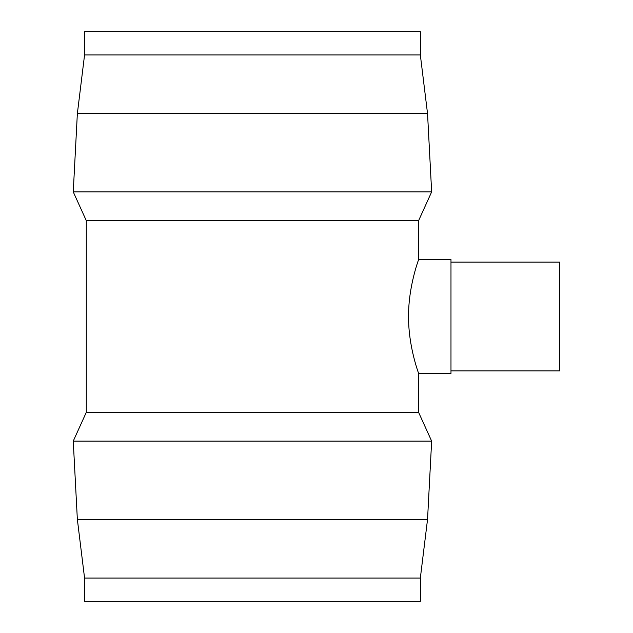 <?xml version="1.0" encoding="UTF-8"?>
<svg xmlns="http://www.w3.org/2000/svg" width="633" height="633" viewBox="0 0 633 633"><rect width="100%" height="100%" fill="white"/><g stroke="black" fill="none" stroke-linecap="round" stroke-linejoin="round"><path stroke-width="0.95" d="M420.344 54.952L420.344 31.65L84.561 31.65L84.561 54.952L77.353 113.655L73.254 191.894L86.286 220.632L86.286 412.368L73.254 441.106L77.353 519.345L84.561 578.048L84.561 601.35L420.344 601.35L420.344 578.048L427.544 519.345L431.651 441.106L418.611 412.368L418.611 373.47C418.959 374.095 408.364 347.121 408.546 316.5C408.364 285.879 418.959 258.905 418.611 259.53L418.611 220.632L431.651 191.894L427.544 113.655L420.344 54.952L84.561 54.952M450.981 262.117L559.746 262.117L559.746 370.883L450.981 370.883M418.611 259.53L450.981 259.53L450.981 373.47L418.611 373.47M427.544 519.345L77.353 519.345M431.651 441.106L73.254 441.106M420.344 578.048L84.561 578.048M418.611 412.368L86.286 412.368M77.353 113.655L427.544 113.655M86.286 220.632L418.611 220.632M73.254 191.894L431.651 191.894"/></g></svg>

